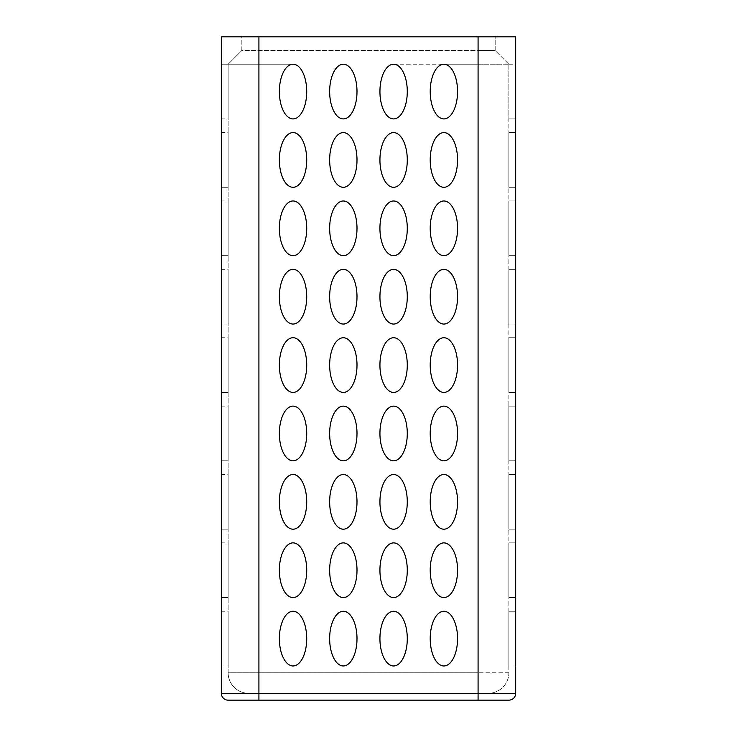 <?xml version="1.0" encoding="UTF-8"?>
<svg xmlns="http://www.w3.org/2000/svg" width="737" height="737" viewBox="0 0 737 737"><rect width="100%" height="100%" fill="white"/><g stroke="black" fill="none" stroke-linecap="round" stroke-linejoin="round"><path stroke-width="0.55" stroke-dasharray="3.69 2.76" d="M293.04 64.202L228.148 64.202L293.04 64.202A27.352 13.681 -90 0 1 306.721 91.554A27.352 13.681 -90 0 1 293.04 118.906A27.352 13.681 -90 0 1 279.369 91.554A27.352 13.681 -90 0 1 293.04 64.202A27.352 13.681 -90 0 0 279.369 91.554A27.352 13.681 -90 0 0 293.04 118.906A27.352 13.681 -90 0 0 304.888 77.882A27.352 13.681 -90 0 0 281.193 77.882A27.352 13.681 -90 0 0 293.04 118.906A27.352 13.681 -90 0 0 306.721 91.554A27.352 13.681 -90 0 0 293.04 64.202M393.604 64.202L443.895 64.202L393.604 64.202A27.352 13.681 -90 0 1 407.285 91.554A27.352 13.681 -90 0 1 393.604 118.906A27.352 13.681 -90 0 1 379.933 91.554A27.352 13.681 -90 0 1 393.604 64.202A27.352 13.681 -90 0 0 379.933 91.554A27.352 13.681 -90 0 0 393.604 118.906A27.352 13.681 -90 0 0 405.451 77.882A27.352 13.681 -90 0 0 381.766 77.882A27.352 13.681 -90 0 0 393.604 118.906A27.352 13.681 -90 0 0 407.285 91.554A27.352 13.681 -90 0 0 393.604 64.202M221.312 64.202L228.148 64.202L221.312 64.202L221.312 118.906L221.312 64.202L221.312 118.906L221.312 64.202L221.312 118.906L221.312 64.202L228.148 64.202L228.148 118.906L228.148 64.202L228.148 118.906L228.148 64.202L228.148 118.906L228.148 64.202L241.819 50.531L241.819 36.85L258.917 36.85L241.819 36.85L241.819 50.531L478.083 50.531L478.083 64.202L443.895 64.202L508.852 64.202L478.083 64.202L478.083 50.531L241.819 50.531L228.148 64.202L228.148 672.798A20.516 20.516 0 0 0 248.664 693.314L478.083 693.314L248.664 693.314A20.516 20.516 0 0 1 228.148 672.798L258.917 672.798L228.148 672.798A20.516 20.516 0 0 0 248.664 693.314M515.688 36.85L258.917 36.85L258.917 672.798L478.083 672.798L478.083 693.314L478.083 672.798L508.852 672.798L508.852 64.202L495.181 50.531L495.181 36.85L258.917 36.85L495.181 36.85L495.181 50.531L478.083 50.531L495.181 50.531L508.852 64.202L508.852 118.906L508.852 64.202L508.852 118.906L515.688 118.906L515.688 64.202L515.688 118.906L515.688 64.202L515.688 118.906L515.688 64.202L515.688 118.906L508.852 118.906L508.852 64.202L508.852 672.798A20.516 20.516 0 0 1 488.336 693.314L478.083 693.314L488.336 693.314A20.516 20.516 0 0 0 508.852 672.798A20.516 20.516 0 0 1 488.336 693.314M228.148 64.202L228.148 672.798M508.852 672.798L258.917 672.798L258.917 36.85L221.312 36.85L221.312 693.314L478.083 693.314L478.083 700.15L508.852 700.15M228.148 665.962L228.148 611.259L228.148 665.962L228.148 611.259L228.148 665.962L228.148 611.259L228.148 665.962L221.312 665.962L221.312 611.259L221.312 665.962L221.312 611.259L221.312 665.962L228.148 665.962L221.312 665.962L221.312 611.259L221.312 665.962M228.148 597.578L228.148 542.874L228.148 597.578L228.148 542.874L228.148 597.578L228.148 542.874L228.148 597.578L221.312 597.578L221.312 542.874L221.312 597.578L221.312 542.874L221.312 597.578L228.148 597.578L221.312 597.578L221.312 542.874L221.312 597.578M228.148 529.194L228.148 474.49L228.148 529.194L228.148 474.49L228.148 529.194L228.148 474.49L228.148 529.194L221.312 529.194L221.312 474.49L221.312 529.194L221.312 474.49L221.312 529.194L228.148 529.194L221.312 529.194L221.312 474.49L221.312 529.194M228.148 392.434L228.148 337.73L228.148 392.434L228.148 337.73L228.148 392.434L228.148 337.73L228.148 392.434L221.312 392.434L221.312 337.73L221.312 392.434L221.312 337.73L221.312 392.434L228.148 392.434L221.312 392.434L221.312 337.73L221.312 392.434M228.148 324.05L228.148 269.346L228.148 324.05L228.148 269.346L228.148 324.05L228.148 269.346L228.148 324.05L221.312 324.05L221.312 269.346L221.312 324.05L221.312 269.346L221.312 324.05L228.148 324.05L221.312 324.05L221.312 269.346L221.312 324.05M228.148 255.675L228.148 200.961L228.148 255.675L228.148 200.961L228.148 255.675L228.148 200.961L228.148 255.675L221.312 255.675L221.312 200.961L221.312 255.675L221.312 200.961L221.312 255.675L228.148 255.675L221.312 255.675L221.312 200.961L221.312 255.675M228.148 187.29L228.148 132.586L228.148 187.29L228.148 132.586L228.148 187.29L228.148 132.586L228.148 187.29L221.312 187.29L221.312 132.586L221.312 187.29L221.312 132.586L221.312 187.29L228.148 187.29L221.312 187.29L221.312 132.586L221.312 187.29M228.148 460.818L228.148 406.105L228.148 460.818L228.148 406.105L228.148 460.818L228.148 406.105L228.148 460.818L221.312 460.818L221.312 406.105L221.312 460.818L221.312 406.105L221.312 460.818L228.148 460.818L221.312 460.818L221.312 406.105L221.312 460.818M443.895 64.202A27.352 13.681 -90 0 1 457.566 91.554A27.352 13.681 -90 0 1 443.895 118.906A27.352 13.681 -90 0 1 430.215 91.554A27.352 13.681 -90 0 1 443.895 64.202A27.352 13.681 -90 0 0 430.215 91.554A27.352 13.681 -90 0 0 443.895 118.906A27.352 13.681 -90 0 0 455.733 77.882A27.352 13.681 -90 0 0 432.048 77.882A27.352 13.681 -90 0 0 443.895 118.906A27.352 13.681 -90 0 0 457.566 91.554A27.352 13.681 -90 0 0 443.895 64.202M343.322 64.202A27.352 13.681 -90 0 1 357.003 91.554A27.352 13.681 -90 0 1 343.322 118.906A27.352 13.681 -90 0 1 329.651 91.554A27.352 13.681 -90 0 1 343.322 64.202A27.352 13.681 -90 0 0 329.651 91.554A27.352 13.681 -90 0 0 343.322 118.906A27.352 13.681 -90 0 0 355.17 77.882A27.352 13.681 -90 0 0 331.484 77.882A27.352 13.681 -90 0 0 343.322 118.906A27.352 13.681 -90 0 0 357.003 91.554A27.352 13.681 -90 0 0 343.322 64.202M393.604 597.578A27.352 13.681 -90 0 1 381.766 556.546A27.352 13.681 -90 0 1 405.451 556.546A27.352 13.681 -90 0 1 393.604 597.578A27.352 13.681 -90 0 0 405.451 556.546A27.352 13.681 -90 0 0 381.766 556.546A27.352 13.681 -90 0 0 393.604 597.578A27.352 13.681 -90 0 0 405.451 556.546A27.352 13.681 -90 0 0 381.766 556.546A27.352 13.681 -90 0 0 393.604 597.578M293.04 597.578A27.352 13.681 -90 0 1 281.193 556.546A27.352 13.681 -90 0 1 304.888 556.546A27.352 13.681 -90 0 1 293.04 597.578A27.352 13.681 -90 0 0 304.888 556.546A27.352 13.681 -90 0 0 281.193 556.546A27.352 13.681 -90 0 0 293.04 597.578A27.352 13.681 -90 0 0 304.888 556.546A27.352 13.681 -90 0 0 281.193 556.546A27.352 13.681 -90 0 0 293.04 597.578M393.604 665.962A27.352 13.681 -90 0 1 381.766 624.93A27.352 13.681 -90 0 1 405.451 624.93A27.352 13.681 -90 0 1 393.604 665.962A27.352 13.681 -90 0 0 405.451 624.93A27.352 13.681 -90 0 0 381.766 624.93A27.352 13.681 -90 0 0 393.604 665.962A27.352 13.681 -90 0 0 405.451 624.93A27.352 13.681 -90 0 0 381.766 624.93A27.352 13.681 -90 0 0 393.604 665.962M393.604 187.29A27.352 13.681 -90 0 1 381.766 146.258A27.352 13.681 -90 0 1 405.451 146.258A27.352 13.681 -90 0 1 393.604 187.29A27.352 13.681 -90 0 0 405.451 146.258A27.352 13.681 -90 0 0 381.766 146.258A27.352 13.681 -90 0 0 393.604 187.29A27.352 13.681 -90 0 0 405.451 146.258A27.352 13.681 -90 0 0 381.766 146.258A27.352 13.681 -90 0 0 393.604 187.29M393.604 529.194A27.352 13.681 -90 0 1 381.766 488.17A27.352 13.681 -90 0 1 405.451 488.17A27.352 13.681 -90 0 1 393.604 529.194A27.352 13.681 -90 0 0 405.451 488.17A27.352 13.681 -90 0 0 381.766 488.17A27.352 13.681 -90 0 0 393.604 529.194A27.352 13.681 -90 0 0 405.451 488.17A27.352 13.681 -90 0 0 381.766 488.17A27.352 13.681 -90 0 0 393.604 529.194M293.04 460.818A27.352 13.681 -90 0 1 281.193 419.786A27.352 13.681 -90 0 1 304.888 419.786A27.352 13.681 -90 0 1 293.04 460.818A27.352 13.681 -90 0 0 304.888 419.786A27.352 13.681 -90 0 0 281.193 419.786A27.352 13.681 -90 0 0 293.04 460.818A27.352 13.681 -90 0 0 304.888 419.786A27.352 13.681 -90 0 0 281.193 419.786A27.352 13.681 -90 0 0 293.04 460.818M393.604 460.818A27.352 13.681 -90 0 1 381.766 419.786A27.352 13.681 -90 0 1 405.451 419.786A27.352 13.681 -90 0 1 393.604 460.818A27.352 13.681 -90 0 0 405.451 419.786A27.352 13.681 -90 0 0 381.766 419.786A27.352 13.681 -90 0 0 393.604 460.818A27.352 13.681 -90 0 0 405.451 419.786A27.352 13.681 -90 0 0 381.766 419.786A27.352 13.681 -90 0 0 393.604 460.818M343.322 392.434A27.352 13.681 -90 0 1 331.484 351.402A27.352 13.681 -90 0 1 355.17 351.402A27.352 13.681 -90 0 1 343.322 392.434A27.352 13.681 -90 0 0 355.17 351.402A27.352 13.681 -90 0 0 331.484 351.402A27.352 13.681 -90 0 0 343.322 392.434A27.352 13.681 -90 0 0 355.17 351.402A27.352 13.681 -90 0 0 331.484 351.402A27.352 13.681 -90 0 0 343.322 392.434M343.322 324.05A27.352 13.681 -90 0 1 331.484 283.026A27.352 13.681 -90 0 1 355.17 283.026A27.352 13.681 -90 0 1 343.322 324.05A27.352 13.681 -90 0 0 355.17 283.026A27.352 13.681 -90 0 0 331.484 283.026A27.352 13.681 -90 0 0 343.322 324.05A27.352 13.681 -90 0 0 355.17 283.026A27.352 13.681 -90 0 0 331.484 283.026A27.352 13.681 -90 0 0 343.322 324.05M443.895 324.05A27.352 13.681 -90 0 1 432.048 283.026A27.352 13.681 -90 0 1 455.733 283.026A27.352 13.681 -90 0 1 443.895 324.05A27.352 13.681 -90 0 0 455.733 283.026A27.352 13.681 -90 0 0 432.048 283.026A27.352 13.681 -90 0 0 443.895 324.05A27.352 13.681 -90 0 0 455.733 283.026A27.352 13.681 -90 0 0 432.048 283.026A27.352 13.681 -90 0 0 443.895 324.05M343.322 255.675A27.352 13.681 -90 0 1 331.484 214.642A27.352 13.681 -90 0 1 355.17 214.642A27.352 13.681 -90 0 1 343.322 255.675A27.352 13.681 -90 0 0 355.17 214.642A27.352 13.681 -90 0 0 331.484 214.642A27.352 13.681 -90 0 0 343.322 255.675A27.352 13.681 -90 0 0 355.17 214.642A27.352 13.681 -90 0 0 331.484 214.642A27.352 13.681 -90 0 0 343.322 255.675M293.04 392.434A27.352 13.681 -90 0 1 281.193 351.402A27.352 13.681 -90 0 1 304.888 351.402A27.352 13.681 -90 0 1 293.04 392.434A27.352 13.681 -90 0 0 304.888 351.402A27.352 13.681 -90 0 0 281.193 351.402A27.352 13.681 -90 0 0 293.04 392.434A27.352 13.681 -90 0 0 304.888 351.402A27.352 13.681 -90 0 0 281.193 351.402A27.352 13.681 -90 0 0 293.04 392.434M393.604 255.675A27.352 13.681 -90 0 1 381.766 214.642A27.352 13.681 -90 0 1 405.451 214.642A27.352 13.681 -90 0 1 393.604 255.675A27.352 13.681 -90 0 0 405.451 214.642A27.352 13.681 -90 0 0 381.766 214.642A27.352 13.681 -90 0 0 393.604 255.675A27.352 13.681 -90 0 0 405.451 214.642A27.352 13.681 -90 0 0 381.766 214.642A27.352 13.681 -90 0 0 393.604 255.675M343.322 597.578A27.352 13.681 -90 0 1 331.484 556.546A27.352 13.681 -90 0 1 355.17 556.546A27.352 13.681 -90 0 1 343.322 597.578A27.352 13.681 -90 0 0 355.17 556.546A27.352 13.681 -90 0 0 331.484 556.546A27.352 13.681 -90 0 0 343.322 597.578A27.352 13.681 -90 0 0 355.17 556.546A27.352 13.681 -90 0 0 331.484 556.546A27.352 13.681 -90 0 0 343.322 597.578M443.895 187.29A27.352 13.681 -90 0 1 432.048 146.258A27.352 13.681 -90 0 1 455.733 146.258A27.352 13.681 -90 0 1 443.895 187.29A27.352 13.681 -90 0 0 455.733 146.258A27.352 13.681 -90 0 0 432.048 146.258A27.352 13.681 -90 0 0 443.895 187.29A27.352 13.681 -90 0 0 455.733 146.258A27.352 13.681 -90 0 0 432.048 146.258A27.352 13.681 -90 0 0 443.895 187.29M343.322 665.962A27.352 13.681 -90 0 1 331.484 624.93A27.352 13.681 -90 0 1 355.17 624.93A27.352 13.681 -90 0 1 343.322 665.962A27.352 13.681 -90 0 0 355.17 624.93A27.352 13.681 -90 0 0 331.484 624.93A27.352 13.681 -90 0 0 343.322 665.962A27.352 13.681 -90 0 0 355.17 624.93A27.352 13.681 -90 0 0 331.484 624.93A27.352 13.681 -90 0 0 343.322 665.962M293.04 665.962A27.352 13.681 -90 0 1 281.193 624.93A27.352 13.681 -90 0 1 304.888 624.93A27.352 13.681 -90 0 1 293.04 665.962A27.352 13.681 -90 0 0 304.888 624.93A27.352 13.681 -90 0 0 281.193 624.93A27.352 13.681 -90 0 0 293.04 665.962A27.352 13.681 -90 0 0 304.888 624.93A27.352 13.681 -90 0 0 281.193 624.93A27.352 13.681 -90 0 0 293.04 665.962M293.04 529.194A27.352 13.681 -90 0 1 281.193 488.17A27.352 13.681 -90 0 1 304.888 488.17A27.352 13.681 -90 0 1 293.04 529.194A27.352 13.681 -90 0 0 304.888 488.17A27.352 13.681 -90 0 0 281.193 488.17A27.352 13.681 -90 0 0 293.04 529.194A27.352 13.681 -90 0 0 304.888 488.17A27.352 13.681 -90 0 0 281.193 488.17A27.352 13.681 -90 0 0 293.04 529.194M293.04 187.29A27.352 13.681 -90 0 1 281.193 146.258A27.352 13.681 -90 0 1 304.888 146.258A27.352 13.681 -90 0 1 293.04 187.29A27.352 13.681 -90 0 0 304.888 146.258A27.352 13.681 -90 0 0 281.193 146.258A27.352 13.681 -90 0 0 293.04 187.29A27.352 13.681 -90 0 0 304.888 146.258A27.352 13.681 -90 0 0 281.193 146.258A27.352 13.681 -90 0 0 293.04 187.29M343.322 529.194A27.352 13.681 -90 0 1 331.484 488.17A27.352 13.681 -90 0 1 355.17 488.17A27.352 13.681 -90 0 1 343.322 529.194A27.352 13.681 -90 0 0 355.17 488.17A27.352 13.681 -90 0 0 331.484 488.17A27.352 13.681 -90 0 0 343.322 529.194A27.352 13.681 -90 0 0 355.17 488.17A27.352 13.681 -90 0 0 331.484 488.17A27.352 13.681 -90 0 0 343.322 529.194M443.895 255.675A27.352 13.681 -90 0 1 432.048 214.642A27.352 13.681 -90 0 1 455.733 214.642A27.352 13.681 -90 0 1 443.895 255.675A27.352 13.681 -90 0 0 455.733 214.642A27.352 13.681 -90 0 0 432.048 214.642A27.352 13.681 -90 0 0 443.895 255.675A27.352 13.681 -90 0 0 455.733 214.642A27.352 13.681 -90 0 0 432.048 214.642A27.352 13.681 -90 0 0 443.895 255.675M443.895 460.818A27.352 13.681 -90 0 1 432.048 419.786A27.352 13.681 -90 0 1 455.733 419.786A27.352 13.681 -90 0 1 443.895 460.818A27.352 13.681 -90 0 0 455.733 419.786A27.352 13.681 -90 0 0 432.048 419.786A27.352 13.681 -90 0 0 443.895 460.818A27.352 13.681 -90 0 0 455.733 419.786A27.352 13.681 -90 0 0 432.048 419.786A27.352 13.681 -90 0 0 443.895 460.818M293.04 255.675A27.352 13.681 -90 0 1 281.193 214.642A27.352 13.681 -90 0 1 304.888 214.642A27.352 13.681 -90 0 1 293.04 255.675A27.352 13.681 -90 0 0 304.888 214.642A27.352 13.681 -90 0 0 281.193 214.642A27.352 13.681 -90 0 0 293.04 255.675A27.352 13.681 -90 0 0 304.888 214.642A27.352 13.681 -90 0 0 281.193 214.642A27.352 13.681 -90 0 0 293.04 255.675M393.604 324.05A27.352 13.681 -90 0 1 381.766 283.026A27.352 13.681 -90 0 1 405.451 283.026A27.352 13.681 -90 0 1 393.604 324.05A27.352 13.681 -90 0 0 405.451 283.026A27.352 13.681 -90 0 0 381.766 283.026A27.352 13.681 -90 0 0 393.604 324.05A27.352 13.681 -90 0 0 405.451 283.026A27.352 13.681 -90 0 0 381.766 283.026A27.352 13.681 -90 0 0 393.604 324.05M293.04 324.05A27.352 13.681 -90 0 1 281.193 283.026A27.352 13.681 -90 0 1 304.888 283.026A27.352 13.681 -90 0 1 293.04 324.05A27.352 13.681 -90 0 0 304.888 283.026A27.352 13.681 -90 0 0 281.193 283.026A27.352 13.681 -90 0 0 293.04 324.05A27.352 13.681 -90 0 0 304.888 283.026A27.352 13.681 -90 0 0 281.193 283.026A27.352 13.681 -90 0 0 293.04 324.05M443.895 392.434A27.352 13.681 -90 0 1 432.048 351.402A27.352 13.681 -90 0 1 455.733 351.402A27.352 13.681 -90 0 1 443.895 392.434A27.352 13.681 -90 0 0 455.733 351.402A27.352 13.681 -90 0 0 432.048 351.402A27.352 13.681 -90 0 0 443.895 392.434A27.352 13.681 -90 0 0 455.733 351.402A27.352 13.681 -90 0 0 432.048 351.402A27.352 13.681 -90 0 0 443.895 392.434M343.322 460.818A27.352 13.681 -90 0 1 331.484 419.786A27.352 13.681 -90 0 1 355.17 419.786A27.352 13.681 -90 0 1 343.322 460.818A27.352 13.681 -90 0 0 355.17 419.786A27.352 13.681 -90 0 0 331.484 419.786A27.352 13.681 -90 0 0 343.322 460.818A27.352 13.681 -90 0 0 355.17 419.786A27.352 13.681 -90 0 0 331.484 419.786A27.352 13.681 -90 0 0 343.322 460.818M443.895 529.194A27.352 13.681 -90 0 1 432.048 488.17A27.352 13.681 -90 0 1 455.733 488.17A27.352 13.681 -90 0 1 443.895 529.194A27.352 13.681 -90 0 0 455.733 488.17A27.352 13.681 -90 0 0 432.048 488.17A27.352 13.681 -90 0 0 443.895 529.194A27.352 13.681 -90 0 0 455.733 488.17A27.352 13.681 -90 0 0 432.048 488.17A27.352 13.681 -90 0 0 443.895 529.194M393.604 392.434A27.352 13.681 -90 0 1 381.766 351.402A27.352 13.681 -90 0 1 405.451 351.402A27.352 13.681 -90 0 1 393.604 392.434A27.352 13.681 -90 0 0 405.451 351.402A27.352 13.681 -90 0 0 381.766 351.402A27.352 13.681 -90 0 0 393.604 392.434A27.352 13.681 -90 0 0 405.451 351.402A27.352 13.681 -90 0 0 381.766 351.402A27.352 13.681 -90 0 0 393.604 392.434M443.895 665.962A27.352 13.681 -90 0 1 432.048 624.93A27.352 13.681 -90 0 1 455.733 624.93A27.352 13.681 -90 0 1 443.895 665.962A27.352 13.681 -90 0 0 455.733 624.93A27.352 13.681 -90 0 0 432.048 624.93A27.352 13.681 -90 0 0 443.895 665.962A27.352 13.681 -90 0 0 455.733 624.93A27.352 13.681 -90 0 0 432.048 624.93A27.352 13.681 -90 0 0 443.895 665.962M443.895 597.578A27.352 13.681 -90 0 1 432.048 556.546A27.352 13.681 -90 0 1 455.733 556.546A27.352 13.681 -90 0 1 443.895 597.578A27.352 13.681 -90 0 0 455.733 556.546A27.352 13.681 -90 0 0 432.048 556.546A27.352 13.681 -90 0 0 443.895 597.578A27.352 13.681 -90 0 0 455.733 556.546A27.352 13.681 -90 0 0 432.048 556.546A27.352 13.681 -90 0 0 443.895 597.578M343.322 187.29A27.352 13.681 -90 0 1 331.484 146.258A27.352 13.681 -90 0 1 355.17 146.258A27.352 13.681 -90 0 1 343.322 187.29A27.352 13.681 -90 0 0 355.17 146.258A27.352 13.681 -90 0 0 331.484 146.258A27.352 13.681 -90 0 0 343.322 187.29A27.352 13.681 -90 0 0 355.17 146.258A27.352 13.681 -90 0 0 331.484 146.258A27.352 13.681 -90 0 0 343.322 187.29M515.688 132.586L515.688 187.29L515.688 132.586L515.688 187.29L515.688 132.586L515.688 187.29L515.688 132.586L508.852 132.586L508.852 187.29L508.852 132.586L508.852 187.29L515.688 187.29L508.852 187.29L508.852 132.586L508.852 187.29L508.852 132.586L515.688 132.586L508.852 132.586M515.688 200.961L515.688 255.675L515.688 200.961L515.688 255.675L515.688 200.961L515.688 255.675L515.688 200.961L508.852 200.961L508.852 255.675L508.852 200.961L508.852 255.675L515.688 255.675L508.852 255.675L508.852 200.961L508.852 255.675L508.852 200.961L515.688 200.961L508.852 200.961M515.688 269.346L515.688 324.05L515.688 269.346L515.688 324.05L515.688 269.346L515.688 324.05L515.688 269.346L508.852 269.346L508.852 324.05L508.852 269.346L508.852 324.05L515.688 324.05L508.852 324.05L508.852 269.346L508.852 324.05L508.852 269.346L515.688 269.346L508.852 269.346M515.688 337.73L515.688 392.434L515.688 337.73L515.688 392.434L515.688 337.73L515.688 392.434L515.688 337.73L508.852 337.73L508.852 392.434L508.852 337.73L508.852 392.434L515.688 392.434L508.852 392.434L508.852 337.73L508.852 392.434L508.852 337.73L515.688 337.73L508.852 337.73M508.852 611.259L515.688 611.259L508.852 611.259L508.852 665.962L508.852 611.259L508.852 665.962L508.852 611.259L508.852 665.962L508.852 611.259L515.688 611.259L515.688 693.314L478.083 693.314L478.083 36.85M508.852 597.578L515.688 597.578L515.688 542.874L515.688 597.578L515.688 542.874L515.688 597.578L515.688 542.874L508.852 542.874L508.852 597.578L508.852 542.874L508.852 597.578L515.688 597.578L508.852 597.578L508.852 542.874L508.852 597.578L508.852 542.874L515.688 542.874L508.852 542.874M508.852 529.194L515.688 529.194L515.688 474.49L515.688 529.194L515.688 474.49L515.688 529.194L515.688 474.49L508.852 474.49L508.852 529.194L508.852 474.49L508.852 529.194L515.688 529.194L508.852 529.194L508.852 474.49L508.852 529.194L508.852 474.49L515.688 474.49L508.852 474.49M508.852 460.818L515.688 460.818L515.688 406.105L515.688 460.818L515.688 406.105L515.688 460.818L515.688 406.105L508.852 406.105L508.852 460.818L508.852 406.105L508.852 460.818L515.688 460.818L508.852 460.818L508.852 406.105L508.852 460.818L508.852 406.105L515.688 406.105L508.852 406.105M515.688 611.259L515.688 665.962L508.852 665.962M221.312 118.906L228.148 118.906M508.852 187.29L515.688 187.29M508.852 118.906L515.688 118.906M508.852 255.675L515.688 255.675M508.852 324.05L515.688 324.05M508.852 392.434L515.688 392.434M258.917 672.798L258.917 693.314L258.917 672.798M478.083 64.202L478.083 672.798L478.083 64.202M258.917 700.15L258.917 36.85M221.312 611.259L228.148 611.259M221.312 474.49L228.148 474.49M221.312 406.105L228.148 406.105M221.312 337.73L228.148 337.73M221.312 200.961L228.148 200.961M221.312 132.586L228.148 132.586M508.852 64.202L515.688 64.202M221.312 269.346L228.148 269.346M221.312 542.874L228.148 542.874"/><path stroke-width="1.11" d="M478.083 36.85L478.083 700.15L258.917 700.15L508.852 700.15A6.836 6.836 0 0 0 515.688 693.314L221.312 693.314L221.312 36.85L515.688 36.85L515.688 665.962M515.688 693.314A6.836 6.836 0 0 1 508.852 700.15A6.836 6.836 0 0 0 515.688 693.314L515.688 36.85M221.312 693.314A6.836 6.836 0 0 0 228.148 700.15L258.917 700.15L228.148 700.15A6.836 6.836 0 0 1 221.312 693.314A6.836 6.836 0 0 0 228.148 700.15M515.688 597.578L515.688 542.874M515.688 460.818L515.688 406.105M515.688 529.194L515.688 474.49M343.322 118.906A27.352 13.681 -90 0 1 331.484 77.882A27.352 13.681 -90 0 1 355.17 77.882A27.352 13.681 -90 0 1 343.322 118.906M343.322 187.29A27.352 13.681 -90 0 1 331.484 146.258A27.352 13.681 -90 0 1 355.17 146.258A27.352 13.681 -90 0 1 343.322 187.29M443.895 597.578A27.352 13.681 -90 0 1 432.048 556.546A27.352 13.681 -90 0 1 455.733 556.546A27.352 13.681 -90 0 1 443.895 597.578M293.04 118.906A27.352 13.681 -90 0 1 281.193 77.882A27.352 13.681 -90 0 1 304.888 77.882A27.352 13.681 -90 0 1 293.04 118.906M443.895 665.962A27.352 13.681 -90 0 1 432.048 624.93A27.352 13.681 -90 0 1 455.733 624.93A27.352 13.681 -90 0 1 443.895 665.962M393.604 392.434A27.352 13.681 -90 0 1 381.766 351.402A27.352 13.681 -90 0 1 405.451 351.402A27.352 13.681 -90 0 1 393.604 392.434M443.895 529.194A27.352 13.681 -90 0 1 432.048 488.17A27.352 13.681 -90 0 1 455.733 488.17A27.352 13.681 -90 0 1 443.895 529.194M343.322 460.818A27.352 13.681 -90 0 1 331.484 419.786A27.352 13.681 -90 0 1 355.17 419.786A27.352 13.681 -90 0 1 343.322 460.818M443.895 392.434A27.352 13.681 -90 0 1 432.048 351.402A27.352 13.681 -90 0 1 455.733 351.402A27.352 13.681 -90 0 1 443.895 392.434M293.04 324.05A27.352 13.681 -90 0 1 281.193 283.026A27.352 13.681 -90 0 1 304.888 283.026A27.352 13.681 -90 0 1 293.04 324.05M393.604 324.05A27.352 13.681 -90 0 1 381.766 283.026A27.352 13.681 -90 0 1 405.451 283.026A27.352 13.681 -90 0 1 393.604 324.05M293.04 255.675A27.352 13.681 -90 0 1 281.193 214.642A27.352 13.681 -90 0 1 304.888 214.642A27.352 13.681 -90 0 1 293.04 255.675M443.895 460.818A27.352 13.681 -90 0 1 432.048 419.786A27.352 13.681 -90 0 1 455.733 419.786A27.352 13.681 -90 0 1 443.895 460.818M443.895 255.675A27.352 13.681 -90 0 1 432.048 214.642A27.352 13.681 -90 0 1 455.733 214.642A27.352 13.681 -90 0 1 443.895 255.675M343.322 529.194A27.352 13.681 -90 0 1 331.484 488.17A27.352 13.681 -90 0 1 355.17 488.17A27.352 13.681 -90 0 1 343.322 529.194M293.04 187.29A27.352 13.681 -90 0 1 281.193 146.258A27.352 13.681 -90 0 1 304.888 146.258A27.352 13.681 -90 0 1 293.04 187.29M293.04 529.194A27.352 13.681 -90 0 1 281.193 488.17A27.352 13.681 -90 0 1 304.888 488.17A27.352 13.681 -90 0 1 293.04 529.194M293.04 665.962A27.352 13.681 -90 0 1 281.193 624.93A27.352 13.681 -90 0 1 304.888 624.93A27.352 13.681 -90 0 1 293.04 665.962M343.322 665.962A27.352 13.681 -90 0 1 331.484 624.93A27.352 13.681 -90 0 1 355.17 624.93A27.352 13.681 -90 0 1 343.322 665.962M443.895 187.29A27.352 13.681 -90 0 1 432.048 146.258A27.352 13.681 -90 0 1 455.733 146.258A27.352 13.681 -90 0 1 443.895 187.29M343.322 597.578A27.352 13.681 -90 0 1 331.484 556.546A27.352 13.681 -90 0 1 355.17 556.546A27.352 13.681 -90 0 1 343.322 597.578M393.604 255.675A27.352 13.681 -90 0 1 381.766 214.642A27.352 13.681 -90 0 1 405.451 214.642A27.352 13.681 -90 0 1 393.604 255.675M293.04 392.434A27.352 13.681 -90 0 1 281.193 351.402A27.352 13.681 -90 0 1 304.888 351.402A27.352 13.681 -90 0 1 293.04 392.434M343.322 255.675A27.352 13.681 -90 0 1 331.484 214.642A27.352 13.681 -90 0 1 355.17 214.642A27.352 13.681 -90 0 1 343.322 255.675M443.895 324.05A27.352 13.681 -90 0 1 432.048 283.026A27.352 13.681 -90 0 1 455.733 283.026A27.352 13.681 -90 0 1 443.895 324.05M343.322 324.05A27.352 13.681 -90 0 1 331.484 283.026A27.352 13.681 -90 0 1 355.17 283.026A27.352 13.681 -90 0 1 343.322 324.05M343.322 392.434A27.352 13.681 -90 0 1 331.484 351.402A27.352 13.681 -90 0 1 355.17 351.402A27.352 13.681 -90 0 1 343.322 392.434M393.604 460.818A27.352 13.681 -90 0 1 381.766 419.786A27.352 13.681 -90 0 1 405.451 419.786A27.352 13.681 -90 0 1 393.604 460.818M293.04 460.818A27.352 13.681 -90 0 1 281.193 419.786A27.352 13.681 -90 0 1 304.888 419.786A27.352 13.681 -90 0 1 293.04 460.818M393.604 529.194A27.352 13.681 -90 0 1 381.766 488.17A27.352 13.681 -90 0 1 405.451 488.17A27.352 13.681 -90 0 1 393.604 529.194M443.895 118.906A27.352 13.681 -90 0 1 432.048 77.882A27.352 13.681 -90 0 1 455.733 77.882A27.352 13.681 -90 0 1 443.895 118.906M393.604 187.29A27.352 13.681 -90 0 1 381.766 146.258A27.352 13.681 -90 0 1 405.451 146.258A27.352 13.681 -90 0 1 393.604 187.29M393.604 665.962A27.352 13.681 -90 0 1 381.766 624.93A27.352 13.681 -90 0 1 405.451 624.93A27.352 13.681 -90 0 1 393.604 665.962M293.04 597.578A27.352 13.681 -90 0 1 281.193 556.546A27.352 13.681 -90 0 1 304.888 556.546A27.352 13.681 -90 0 1 293.04 597.578M393.604 597.578A27.352 13.681 -90 0 1 381.766 556.546A27.352 13.681 -90 0 1 405.451 556.546A27.352 13.681 -90 0 1 393.604 597.578M393.604 118.906A27.352 13.681 -90 0 1 381.766 77.882A27.352 13.681 -90 0 1 405.451 77.882A27.352 13.681 -90 0 1 393.604 118.906M258.917 36.85L258.917 700.15"/></g></svg>
